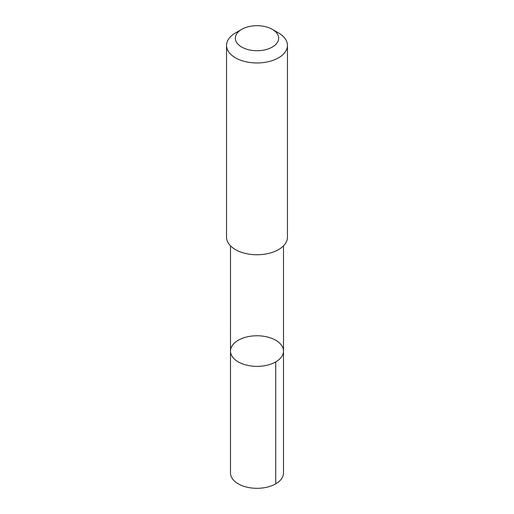 <?xml version="1.0" encoding="UTF-8"?>
<svg xmlns="http://www.w3.org/2000/svg" width="514" height="514" viewBox="0 0 514 514"><rect width="100%" height="100%" fill="white"/><g stroke="black" fill="none" stroke-linecap="round" stroke-linejoin="round"><path stroke-width="0.77" d="M230.58 352.244A26.497 15.298 180 0 1 230.503 351.068A26.497 15.298 180 0 1 257 335.77A26.497 15.298 180 0 1 283.497 351.068A26.497 15.298 180 0 1 258.015 366.353A26.497 15.298 180 0 1 230.58 352.244A26.497 15.298 180 0 1 230.503 351.068L230.503 473.015A26.497 15.298 0 0 0 230.58 474.184A26.497 15.298 0 0 0 258.022 488.3A26.497 15.298 0 0 0 283.497 473.015L283.497 351.068A26.497 15.298 180 0 1 258.015 366.353A26.497 15.298 180 0 1 230.58 352.244M241.676 29.362L235.463 32.954A30.461 17.585 0 0 0 226.539 45.386L226.539 237.166A30.461 17.585 0 0 0 257 254.751A30.461 17.585 0 0 0 287.461 237.166L287.461 45.386A30.461 17.585 0 0 0 287.371 44.037A30.461 17.585 0 0 0 278.537 32.954L272.324 29.362A21.665 12.509 0 0 0 241.676 29.362A21.665 12.509 0 0 0 249.483 49.942A21.665 12.509 0 0 0 278.601 37.246A21.665 12.509 0 0 0 272.324 29.362M226.539 45.386A30.461 17.585 0 0 0 257 62.971A30.461 17.585 0 0 0 287.461 45.386M275.735 361.882L275.735 483.828M230.51 245.84L230.503 351.068M283.49 245.84L283.497 351.068"/></g></svg>
